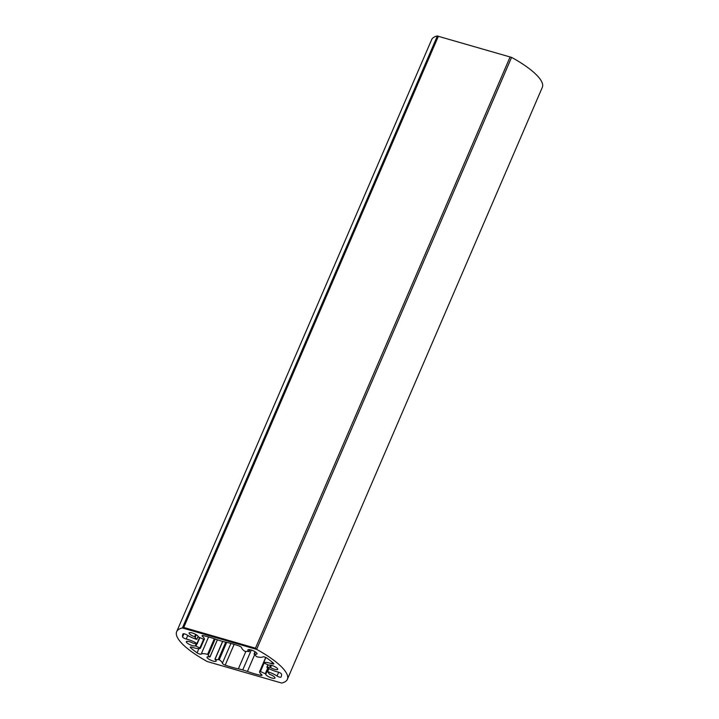 <?xml version="1.0" encoding="UTF-8"?>
<svg xmlns="http://www.w3.org/2000/svg" width="719" height="719" viewBox="0 0 719 719"><rect width="100%" height="100%" fill="white"/><g stroke="black" fill="none" stroke-linecap="round" stroke-linejoin="round"><path stroke-width="1.08" d="M255.308 651.881L254.4 653.993A4.988 1.348 -156.7 0 0 257.016 653.868A4.988 1.348 -156.7 0 0 252.971 650.659A4.988 1.348 -156.7 0 0 247.857 649.922A4.988 1.348 -156.7 0 0 248.99 651.504L244.802 651.297A11.648 3.155 23.3 0 1 241.665 647.756A2.678 0.728 -156.7 0 0 238.834 645.887A40.174 10.875 -156.7 0 0 225.676 642.148A25.767 6.974 23.3 0 1 221.299 641.042A25.767 6.974 -156.7 0 1 216.626 639.533A40.174 10.875 23.3 0 0 203.342 635.641A2.678 0.728 -156.7 0 0 202.066 635.731A2.678 0.728 -156.7 0 0 202.497 636.441A11.648 3.155 -156.7 0 1 204.376 639.533A11.648 3.155 -156.7 0 1 204.34 639.613L198.273 636.863A4.988 1.348 -156.7 0 0 194.139 633.655A4.988 1.348 -156.7 0 0 189.097 632.954A4.988 1.348 -156.7 0 0 194.597 636.719L195.613 634.365M264.035 663.188L260.449 671.51L259.712 671.384A11.648 3.155 23.3 0 0 259.667 671.456A11.648 3.155 23.3 0 0 261.554 674.548A2.678 0.728 -156.7 0 1 261.986 675.267A2.678 0.728 -156.7 0 1 260.7 675.357A40.174 10.875 -156.7 0 1 247.426 671.456A25.767 6.974 23.3 0 0 242.743 669.946A25.767 6.974 -156.7 0 0 238.366 668.85A40.174 10.875 23.3 0 1 225.209 665.111A2.678 0.728 -156.7 0 1 222.378 663.242A11.648 3.155 -156.7 0 0 219.25 659.7L215.062 659.485A4.988 1.348 -156.7 0 1 216.194 661.076A4.988 1.348 -156.7 0 1 211.08 660.339A4.988 1.348 -156.7 0 1 207.027 657.121A4.988 1.348 -156.7 0 1 209.651 657.004L207.602 654.353A11.648 3.155 -156.7 0 0 201.212 654.119A2.678 0.728 -156.7 0 1 197.069 652.834A53.566 14.497 23.3 0 1 190.67 647.837A2.678 0.728 -156.7 0 1 190.274 647.163A2.678 0.728 -156.7 0 1 192.368 647.298A10.713 2.903 -156.7 0 0 200.439 648.214L195.262 645.806A4.988 1.348 -156.7 0 1 189.888 644.646A4.988 1.348 -156.7 0 1 186.311 641.645A4.988 1.348 -156.7 0 1 193.528 643.46L196.961 643.532A10.713 2.903 -156.7 0 0 186.221 639.011A2.678 0.728 -156.7 0 1 182.581 636.935A53.566 14.497 23.3 0 1 182.833 634.311A53.566 14.497 23.3 0 1 183.03 633.915A2.678 0.728 -156.7 0 1 187.012 634.976A11.648 3.155 -156.7 0 0 196.44 639.308L194.597 636.719M511.685 57.43A60.261 16.303 23.3 0 1 542.324 87.341L287.366 679.329A60.261 16.303 -156.7 0 0 256.728 649.419L255.47 648.187L183.74 627.471L182.455 627.849L437.341 36.022L511.685 57.43L437.341 36.022M182.455 627.849L182.365 627.948A60.261 16.303 -156.7 0 0 176.676 631.659A60.261 16.303 -156.7 0 0 207.315 661.57L281.677 683.05A60.261 16.303 -156.7 0 0 287.366 679.329M176.676 631.659L431.634 39.671A60.261 16.303 23.3 0 1 437.323 35.95M254.4 653.993L256.449 656.636A11.648 3.155 23.3 0 0 262.839 656.878A2.678 0.728 -156.7 0 1 266.983 658.155A53.566 14.497 -156.7 0 1 273.382 663.161A2.678 0.728 -156.7 0 1 273.768 663.835A2.678 0.728 -156.7 0 1 271.683 663.691L272.303 662.244M265.877 657.517L263.594 662.801A10.713 2.903 23.3 0 1 271.683 663.691M265.868 657.517L263.594 662.801L268.78 665.192A4.988 1.348 -156.7 0 1 274.155 666.342A4.988 1.348 -156.7 0 1 277.741 669.353A4.988 1.348 -156.7 0 1 270.524 667.538L269.706 667.241L270.605 665.156M267.935 664.976L267.001 667.142L269.706 667.241M267.001 667.142L267.082 667.457A10.713 2.903 23.3 0 0 277.831 671.977A2.678 0.728 -156.7 0 1 281.471 674.062A53.566 14.497 -156.7 0 1 281.219 676.687A53.566 14.497 -156.7 0 1 281.021 677.082A2.678 0.728 -156.7 0 1 277.04 676.013L278.666 672.229M268.951 668.562L267.612 671.681A11.648 3.155 23.3 0 1 277.04 676.013M267.612 671.681L269.445 674.269A4.988 1.348 -156.7 0 1 274.955 678.044A4.988 1.348 -156.7 0 1 269.913 677.334A4.988 1.348 -156.7 0 1 265.778 674.134L265.284 673.73L267.792 667.897M260.449 671.51L265.284 673.73M182.365 627.948L256.728 649.419M196.323 634.778L195.307 637.133M222.719 641.438L215.062 659.233M209.975 656.896L217.345 639.784M511.542 57.448L256.656 649.275M438.186 36.66L183.74 627.471M255.47 648.187L509.915 57.376M195.262 645.806L196.125 643.82M202.875 635.56L202.497 636.441M204.124 639.649L200.457 648.161L204.133 639.649M196.961 643.532L199.514 637.609M187.758 635.443L186.221 639.011M222.378 663.242L230.916 643.424M226.71 642.373L219.25 659.7M207.602 654.353L214.325 638.742M208.591 636.962L201.212 654.119M268.322 668.212L265.778 674.134M248.99 651.504L249.781 649.652M271.458 665.354L270.524 667.538M242.743 669.946L251.317 650.039M247.426 671.456L254.598 654.811M260.7 675.357L261.186 674.233M259.712 671.384L265.715 657.445L259.667 671.456M281.372 676.264L281.021 677.082M254.131 653.957L255.083 651.747M267.243 671.627L268.636 668.382M238.366 668.85L245.781 651.648M182.581 636.935L183.938 633.772M191.038 646.983L190.67 647.837M197.069 652.834L198.884 648.619M234.151 644.359L225.209 665.111M215.206 639.038L208.42 654.793M218.342 659.35L225.748 642.166M199.963 647.783L203.549 639.461M196.889 643.847L195.981 645.95M196.871 639.227L198.129 636.297M214.909 659.278L222.602 641.411M210.002 656.986L217.399 639.811M197.204 643.802L199.81 637.744M196.898 639.326L198.165 636.369M249.133 651.72L250.005 649.697M254.05 654.002L255.029 651.711M266.848 667.187L267.819 664.931M267.153 671.672L268.582 668.355"/></g></svg>
